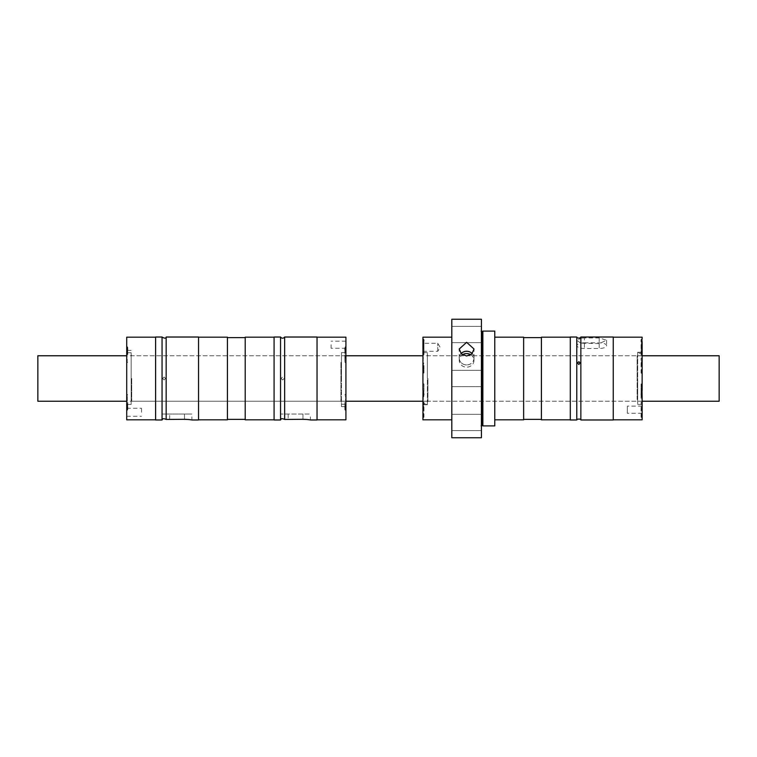 <?xml version="1.0" encoding="UTF-8"?>
<svg xmlns="http://www.w3.org/2000/svg" width="757" height="757" viewBox="0 0 757 757"><rect width="100%" height="100%" fill="white"/><g stroke="black" fill="none" stroke-linecap="round" stroke-linejoin="round"><path stroke-width="0.57" stroke-dasharray="3.79 2.84" d="M494.766 425.898L494.766 331.102M494.766 378.5L494.766 337.177L494.766 378.5M482.852 425.898L482.852 331.102M451.815 319.255L451.815 437.745L481.433 437.745L481.433 319.255L451.815 319.255M451.815 378.5L451.815 337.177L451.815 378.5M451.815 422.482L451.815 430.629L451.815 422.482M451.815 334.518L451.815 326.371L451.815 334.518M481.433 378.5L481.433 370.353L481.433 378.5M481.433 334.518L481.433 326.371L481.433 334.518M481.433 431.566L481.433 325.434M481.433 422.482L481.433 430.629L481.433 422.482M466.624 364.94A7.409 6.841 180 0 1 459.215 358.099A7.409 6.841 180 0 1 461.051 353.595A7.362 6.804 180 0 0 459.262 358.099A7.362 6.804 180 0 0 466.624 364.893A7.362 6.804 180 0 0 473.986 358.099A7.362 6.804 180 0 0 472.169 353.623A7.409 6.841 180 0 1 474.033 358.099A7.409 6.841 180 0 1 466.624 364.94M470.807 354.768A7.362 6.804 180 0 1 473.986 360.36A7.362 6.804 180 0 1 466.624 367.164A7.362 6.804 180 0 1 459.262 360.36A7.362 6.804 180 0 1 462.442 354.768M541.416 337.177L541.416 419.823M523.645 419.823L523.645 337.177M541.416 378.5L541.416 337.622L541.416 378.5M570.305 419.974L570.305 337.026M570.305 378.5L570.305 419.823L570.305 378.5M576.768 337.026L576.768 419.974M580.865 337.026L580.865 338.171L576.966 340.461L580.865 343.158L580.865 419.974M584.376 342.826L599.184 342.826A7.409 2.829 180 0 1 606.584 345.656A7.409 2.829 180 0 1 599.184 348.494L584.376 348.494A7.409 2.829 180 0 1 576.966 345.656A7.409 2.829 180 0 1 584.376 342.826L584.376 337.972L599.184 337.972L606.584 340.186L599.184 343.64L599.184 348.494M580.865 338.171L584.376 337.972M599.184 343.64L580.865 343.158M613.255 419.974L613.255 337.026M613.255 378.5L613.255 419.823L613.255 378.5M641.539 372.983L641.094 358.175L641.094 372.983L642.135 374.015L642.135 366.615L642.135 414.893C640.971 416.208 640.971 417.268 642.135 418.072L642.135 419.823M641.539 417.107L641.094 402.289L641.094 417.107L642.135 418.072L642.135 374.015M641.539 358.175L642.135 357.134L641.539 368.583L642.135 371.148M637.687 353.595L637.687 404.418L637.687 352.279L637.687 353.595L642.135 353.595L642.135 352.582L642.135 353.642L642.135 342.107L642.135 390.385M637.687 355.818L642.135 355.818L642.135 353.595M642.135 366.123L642.135 355.818M641.539 402.289L642.135 401.257L642.135 414.893M642.135 385.852L641.539 388.417L642.135 390.877L642.135 403.358M641.539 341.293L641.094 354.711L641.094 339.893L641.094 354.711L642.135 355.743L642.135 353.642M637.687 378.5L637.687 402.194L637.687 378.5M637.139 399.507L637.139 378.5L637.139 399.507M427.932 378.5L427.932 401.238L427.932 378.5M642.135 398.078L642.135 399.866L642.135 398.078M627.326 406.414L627.326 409.698L627.326 406.414M627.326 409.698L627.326 413.256L627.326 409.698M641.094 398.267L641.094 391.426L641.094 398.267M641.539 396.469L641.539 392.107M641.539 391.426L641.539 384.017L641.539 391.426M641.321 339.893L641.747 339.25M641.539 354.711L641.539 339.893M642.135 337.177L642.135 357.134M577.345 363.038L578.821 364.543L580.288 363.038M427.374 403.405L427.374 352.582L427.374 404.418L427.374 403.405L422.936 403.405L422.936 404.721L422.936 337.177M427.374 401.182L422.936 401.182M423.523 409.698L423.523 402.289L423.523 409.698M423.523 417.107L423.967 402.289L423.967 417.107L422.936 418.072L422.936 403.405M423.523 339.893L423.967 354.711L423.967 339.893L423.967 354.711L422.936 355.743L423.523 354.55L422.936 353.642M423.523 354.711L423.523 341.293M422.936 347.302L422.936 351.305L422.936 347.302M437.745 345.769L437.745 343.3L437.745 345.769M423.523 392.107L423.523 396.469M423.967 391.426L423.967 384.017L423.967 391.426M423.523 365.574L423.523 372.983L423.523 365.574M423.967 365.574L423.967 372.983L423.967 365.574M422.936 398.078L422.936 399.866L422.936 398.078M427.374 387.565L427.374 402.194L427.374 387.565M422.936 390.385L422.936 385.852M523.645 378.5L523.645 337.622L523.645 378.5M422.936 403.358L423.523 402.45L422.936 401.276L422.936 414.893L422.936 366.615L422.936 401.276L423.523 402.289M422.936 371.148L422.936 366.123M423.75 339.893L423.324 339.25M422.936 366.615L423.825 362.688L422.936 358.922M422.936 414.893L423.825 416.681L422.936 418.072L422.936 419.823M427.374 378.5L427.374 354.806L427.374 378.5M437.745 347.302L437.745 351.305L437.745 347.302M642.135 358.922L641.245 362.688L642.135 366.615M641.094 391.426L641.094 384.017L641.094 391.426M637.139 378.5L637.139 355.762L637.139 378.5M162.064 337.026L162.064 419.974M155.592 419.974L155.592 337.026M198.552 419.974L198.552 337.026M191.237 419.861L191.881 419.974L191.881 414.051L162.263 414.051L191.881 414.051M166.161 337.026L166.161 419.454L184.481 419.302L184.481 414.051L184.481 419.302M164.108 379.986L165.594 378.5L164.108 379.986L162.632 378.5L164.108 379.986M166.161 419.454C163.786 418.375 162.481 418.451 162.263 419.681C162.481 418.451 163.786 418.375 166.161 419.454M155.592 378.5L155.592 337.177L155.592 378.5M126.712 337.177L126.712 358.354L126.712 352.743L131.16 352.743L131.16 404.418L131.16 352.743L126.712 352.743L127.308 360.171L126.712 363.067L126.712 352.374L126.712 404.626L127.602 407.72L126.712 410.512L126.712 419.823M227.431 337.177L227.431 419.823M345.324 351.002L345.324 347.662M162.632 378.5L164.108 377.014L165.594 378.5L164.108 377.014L162.632 378.5M127.753 402.374L127.753 409.783L127.753 402.374M127.308 397.141L127.308 402.374L127.308 397.141M127.308 407.616L127.308 402.374L127.308 407.616M127.753 354.626L127.753 347.217L127.753 354.626M331.102 344.728L331.102 348.286L331.102 344.728M131.718 378.5L131.718 401.238L131.718 378.5M131.16 395.258L131.16 378.5L131.16 395.258M131.16 378.5L131.16 354.806L131.16 378.5M127.308 347.662L127.308 351.002M198.552 378.5L198.552 337.177L198.552 378.5M227.431 378.5L227.431 337.622L227.431 378.5M127.308 405.998L127.308 409.338M345.892 352.327L345.921 419.823M345.921 342.221L345.921 344.728L345.921 342.221M345.324 409.338L345.324 405.998M127.308 354.626L127.308 347.217L127.308 354.626M344.88 402.374L344.88 409.783L344.88 402.374M345.921 337.177L345.921 346.488L344.88 347.217L344.88 362.026L344.88 354.626L344.88 362.026L345.921 363.067L345.921 352.374L345.921 404.626L345.324 396.829L345.921 394.804L345.921 362.196L345.921 363.067L344.88 362.026L344.88 347.217L345.921 346.176L345.921 358.354L345.921 352.582L345.324 360.171L345.921 362.196L345.921 352.374M126.712 410.512L126.712 398.646L127.308 396.829L126.712 393.933L126.712 404.626L126.712 362.196L126.712 404.626M345.921 346.488L345.031 349.28L345.334 351.04M345.552 351.608L345.864 352.27M126.712 346.176L127.753 347.217L126.712 346.176M126.712 352.743L126.712 350.359L126.712 352.743M126.712 412.272L126.712 408.269L126.712 412.272M141.531 412.272L141.531 408.269L141.531 412.272M345.921 404.257L345.921 406.641L345.921 404.257L341.473 404.257L341.473 352.582L341.473 404.257L345.921 404.257M345.921 410.512L345.921 410.512C344.747 408.752 344.747 406.783 345.921 404.626M282.598 379.986L281.121 378.5L282.598 377.014L284.083 378.5L282.598 379.986L284.083 378.5L282.598 377.014L281.121 378.5L282.598 379.986M245.202 337.177L245.202 419.823M245.202 378.5L245.202 419.378L245.202 378.5M274.081 419.974L274.081 337.026M274.081 378.5L274.081 419.823L274.081 378.5M280.544 337.026L280.544 419.974M284.651 337.026L284.651 419.454L302.961 419.302L302.961 414.051L280.752 414.051L310.37 414.051L302.961 414.051L302.961 419.302M284.651 419.454C282.266 418.375 280.97 418.451 280.752 419.681C280.97 418.451 282.266 418.375 284.651 419.454M309.727 419.861L310.37 419.974L310.37 414.051M317.032 419.974L317.032 337.026M317.032 378.5L317.032 419.823L317.032 378.5M341.473 404.257L341.473 406.641L341.473 404.257M341.473 378.5L341.473 354.806L341.473 378.5M340.915 362.423L340.915 378.5L340.915 362.423M345.921 344.728L345.921 348.286L345.921 344.728M126.712 352.374L127.602 349.28L126.712 346.488M340.915 378.5L340.915 401.238L340.915 378.5M719.15 355.762L719.15 401.238M37.85 401.238L37.85 355.762M482.048 331.604L482.048 425.396L481.14 425.898L481.14 331.102L481.14 378.5L481.14 331.102L482.048 331.604M584.376 343.64L584.376 348.494M599.184 337.972L599.184 342.826M169.663 419.302L169.663 414.051L169.663 419.302M288.152 414.051L288.152 419.302L288.152 414.051M481.433 370.353L451.815 370.353L481.433 370.353M481.433 430.629L451.815 430.629L481.433 430.629M481.433 326.371L451.815 326.371L481.433 326.371M481.433 414.344L451.815 414.344L481.433 414.344M459.215 358.099L459.215 349.024M459.262 360.36L459.262 358.099M576.966 340.461L576.966 345.656M637.687 404.418L642.135 404.418M637.687 352.582L642.135 352.582M637.687 352.279L642.135 352.279M427.374 402.194L427.932 401.238L637.139 401.238L637.687 402.194M642.135 406.14L627.326 406.14M641.539 398.825L642.135 399.866M606.584 340.186L606.584 345.656M427.374 404.721L422.936 404.721M422.936 351.305L437.745 351.305L440.148 347.302L437.745 343.3L422.936 343.3M422.936 382.985L423.523 384.017M422.936 357.134L423.523 358.175M423.523 398.825L422.936 399.866M427.374 352.582L422.936 352.582M427.374 404.418L422.936 404.418M423.523 372.983L422.936 374.015M642.135 413.256L627.326 413.256M481.433 342.656L451.815 342.656L481.433 342.656M474.033 358.099L474.033 349.024M641.539 384.017L642.135 382.985M481.433 386.647L451.815 386.647L481.433 386.647M427.374 354.806L427.932 355.762L637.139 355.762L637.687 354.806M473.986 360.36L473.986 358.099M162.263 419.681L162.263 414.051M127.753 394.974L126.712 393.933L127.753 394.974M127.753 409.783L126.712 410.824L127.753 409.783M127.753 362.026L126.712 363.067L127.753 362.026M341.473 402.194L340.915 401.238L131.718 401.238L131.16 402.194M345.921 341.18L331.102 341.18M344.88 394.974L345.921 393.933L344.88 394.974M131.16 404.418L126.712 404.418M126.712 408.269L141.531 408.269M131.16 350.359L126.712 350.359M280.752 419.681L280.752 414.051M341.473 352.582L345.921 352.582M341.473 406.641L345.921 406.641M131.16 354.806L131.718 355.762L340.915 355.762L341.473 354.806M344.88 409.783L345.921 410.824L344.88 409.783M345.921 348.286L331.102 348.286M126.712 416.265L141.531 416.265M642.135 401.238L422.936 401.238M345.921 401.238L126.712 401.238M642.135 355.762L422.936 355.762M345.921 355.762L126.712 355.762"/><path stroke-width="1.14" d="M494.766 331.102L494.766 425.898L482.852 425.898L482.852 331.102L494.766 331.102M451.815 437.745L451.815 319.255L481.433 319.255L481.433 437.745L451.815 437.745M466.624 342.325L459.215 349.024L461.392 353.935L466.624 356.008L471.857 353.935L474.033 349.024L466.624 342.325M461.051 353.595A7.409 6.841 180 0 1 466.624 351.257A7.409 6.841 180 0 1 472.198 353.595A7.362 6.804 180 0 0 466.624 351.295A7.362 6.804 180 0 0 461.079 353.623M462.442 354.768A7.362 6.804 180 0 1 466.624 353.566A7.362 6.804 180 0 1 470.807 354.768M570.305 419.823L541.416 419.823L541.416 337.177L570.305 337.177M576.768 337.026L570.305 337.026L570.305 419.974L576.768 419.974L576.768 337.026C576.295 337.631 579.644 339.108 580.865 337.026L613.255 337.026L613.255 419.974L580.865 419.974L580.865 337.026M577.336 362.887L578.821 361.723L580.297 362.887L578.821 364.458L577.336 362.887M613.255 419.823L642.135 419.823L642.135 398.078L641.245 394.312L642.135 390.385L642.135 342.107C640.971 340.792 640.971 339.732 642.135 338.928L642.135 337.177L613.255 337.177M642.135 398.078L642.031 390.64M641.539 392.107L641.539 396.469M641.321 339.893L641.539 341.293M642.135 342.107L641.747 339.25M580.288 363.038L578.821 361.846L577.345 363.038M423.523 341.293L423.75 339.893M451.815 337.177L422.936 337.177L422.936 390.385L423.825 394.312L422.936 398.078L423.04 390.64M494.766 337.177L523.645 337.177L523.645 419.823L494.766 419.823M422.936 342.107L423.825 340.319L423.324 339.25M451.815 419.823L422.936 419.823L422.936 398.078M423.523 396.469L423.523 392.107M162.064 378.5L162.064 337.026L155.592 337.026L155.592 419.974L162.064 419.974L162.064 378.5M188.398 419.492L184.481 419.302C194.029 420.031 194.029 420.031 184.481 419.302L166.161 419.454L166.161 337.026L198.552 337.026L198.552 419.974L191.881 419.974M188.692 419.52L189.742 419.643M189.979 419.671L191.237 419.861M166.161 419.454C163.786 418.375 162.481 418.451 162.263 419.681C162.481 418.451 163.786 418.375 166.161 419.454M155.592 337.177L126.712 337.177L126.712 404.626L127.602 407.72L126.712 410.512L126.712 419.823L155.592 419.823M198.552 419.823L227.431 419.823L227.431 337.177L198.552 337.177M127.308 351.002L127.308 347.662M317.032 419.823L345.921 419.823L345.921 352.374C344.747 350.217 344.747 348.248 345.921 346.488L345.921 337.177L317.032 337.177M127.308 409.338L127.308 405.998M126.712 404.626L126.712 410.512M126.712 346.488L127.602 349.28L126.712 352.374M274.081 419.823L245.202 419.823L245.202 337.177L274.081 337.177M274.081 337.026L274.081 419.974L280.544 419.974L280.544 337.026L274.081 337.026M306.888 419.492L302.961 419.302C312.518 420.031 312.518 420.031 302.961 419.302L284.651 419.454C282.266 418.375 280.97 418.451 280.752 419.681C280.97 418.451 282.266 418.375 284.651 419.454L284.651 337.026C283.288 338.587 281.916 338.587 280.544 337.026M307.37 419.539L308.26 419.643M308.468 419.671L309.727 419.861M284.651 337.026L317.032 337.026L317.032 419.974L310.37 419.974M345.324 405.998L345.324 409.338M345.324 347.662L345.324 351.002M345.921 352.374L345.921 346.488M345.921 410.512L345.031 407.72L345.921 404.626M642.135 401.238L719.15 401.238L719.15 355.762L642.135 355.762M126.712 355.762L37.85 355.762L37.85 401.238L126.712 401.238M481.14 425.898L482.048 425.396L482.048 331.604L482.852 331.102M523.645 419.378L541.416 419.378M523.645 337.622L541.416 337.622M482.048 425.396L482.852 425.898M576.768 419.974L577.44 419.227C579.862 418.905 581.007 419.16 580.865 419.974M482.048 331.604L481.14 331.102M245.202 337.622L227.431 337.622M245.202 419.378L227.431 419.378M166.161 337.026C165.982 338.54 164.61 338.54 162.064 337.026M422.936 401.238L345.921 401.238M422.936 355.762L345.921 355.762"/></g></svg>
